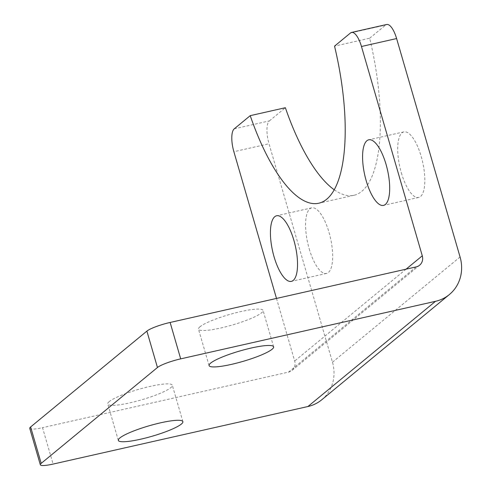 <?xml version="1.0" encoding="UTF-8"?>
<svg xmlns="http://www.w3.org/2000/svg" width="490" height="490" viewBox="0 0 490 490"><rect width="100%" height="100%" fill="white"/><g stroke="black" fill="none" stroke-linecap="round" stroke-linejoin="round"><path stroke-width="0.37" stroke-dasharray="2.45 1.84" d="M29.749 428.352A19.208 3.105 163.8 0 0 42.526 427.672L53.104 464.073M276.495 298.435L294.68 361.026A9.604 8.875 -129.5 0 1 292.003 370.422A9.604 8.875 -129.5 0 1 288.536 372.112L42.526 427.672M321.765 399.767A38.416 35.488 50.5 0 0 332.471 362.19L269.016 143.772L233.871 151.704M200.018 326.744A33.614 5.439 163.8 0 0 198.493 329.176A33.614 5.439 163.8 0 0 232.285 325.017A33.614 5.439 163.8 0 0 263.05 310.421A33.614 5.439 163.8 0 0 235.041 312.988A33.614 5.439 163.8 0 0 200.018 326.744M109.282 401.561A33.614 5.439 163.8 0 0 107.757 403.993A33.614 5.439 163.8 0 0 141.549 399.834A33.614 5.439 163.8 0 0 172.309 385.238A33.614 5.439 163.8 0 0 144.305 387.804A33.614 5.439 163.8 0 0 109.282 401.561M386.708 24.5A19.208 6.664 -102.7 0 0 385.655 25.033L350.509 32.971M234.251 128.827L269.396 120.895A19.208 6.664 -102.7 0 0 269.016 143.772M269.396 120.895L285.37 107.72M401.353 172.841A33.614 11.656 -102.7 0 0 418.687 197.446A33.614 11.656 -102.7 0 0 421.204 156.475A33.614 11.656 -102.7 0 0 403.876 131.871A33.614 11.656 -102.7 0 0 401.353 172.841M309.202 248.828A33.614 11.656 -102.7 0 0 326.53 273.432A33.614 11.656 -102.7 0 0 329.047 232.462A33.614 11.656 -102.7 0 0 311.72 207.858A33.614 11.656 -102.7 0 0 309.202 248.828M334.26 189.795A144.054 49.962 -102.7 0 0 353.97 195.277A144.054 49.962 -102.7 0 0 369.68 38.208L334.535 46.14M369.68 38.208L385.655 25.033M416.139 266.903L288.536 372.112M406.081 269.169L294.68 361.026M460.067 256.981L332.471 362.19M273.622 346.822L263.05 310.421M209.065 365.577L198.493 329.176M182.886 421.639L172.309 385.238M118.329 440.394L107.757 403.993M403.876 131.871L368.731 139.809M418.687 197.446L383.541 205.383M311.72 207.858L276.574 215.79M326.53 273.432L291.385 281.364M353.97 195.277L318.825 203.215M419.605 265.213L292.003 370.422"/><path stroke-width="0.73" d="M170.122 322.457A19.208 3.105 163.8 0 0 146.884 331.105L157.455 367.506A19.208 3.105 -16.2 0 1 180.7 358.864L170.122 322.457L416.139 266.903A9.604 8.875 50.5 0 0 419.605 265.213A9.604 8.875 50.5 0 0 422.282 255.817L361.467 46.495L396.612 38.557L460.067 256.981A38.416 35.488 -129.5 0 1 449.361 294.557A38.416 35.488 -129.5 0 1 435.5 301.319L307.904 406.529L53.104 464.073A19.208 3.105 -16.2 0 1 40.327 464.753A19.208 3.105 -16.2 0 1 41.203 463.362L30.625 426.962A19.208 3.105 163.8 0 0 29.749 428.352L40.327 464.753M361.467 46.495A19.208 6.664 77.3 0 0 351.563 32.438A19.208 6.664 77.3 0 0 350.509 32.971L334.535 46.14A144.054 49.962 77.3 0 1 318.825 203.215A144.054 49.962 77.3 0 1 250.225 115.658L234.251 128.827A19.208 6.664 77.3 0 0 233.871 151.704L276.495 298.435M307.904 406.529A38.416 35.488 50.5 0 0 321.765 399.767L449.361 294.557M146.884 331.105L30.625 426.962M435.5 301.319L180.7 358.864M396.612 38.557A19.208 6.664 -102.7 0 0 386.708 24.5L351.563 32.438M386.059 164.413A33.614 11.656 77.3 0 1 383.541 205.383A33.614 11.656 77.3 0 1 364.762 175.163A33.614 11.656 77.3 0 1 368.731 139.809A33.614 11.656 77.3 0 1 386.059 164.413M293.902 240.394A33.614 11.656 77.3 0 1 291.385 281.364A33.614 11.656 77.3 0 1 272.612 251.15A33.614 11.656 77.3 0 1 276.574 215.79A33.614 11.656 77.3 0 1 293.902 240.394M250.225 115.658L285.37 107.72A144.054 49.962 -102.7 0 0 334.26 189.795M272.097 349.254A33.614 5.439 -16.2 0 1 237.074 363.01A33.614 5.439 -16.2 0 1 209.065 365.577A33.614 5.439 -16.2 0 1 210.596 363.145A33.614 5.439 -16.2 0 1 245.619 349.388A33.614 5.439 -16.2 0 1 273.622 346.822A33.614 5.439 -16.2 0 1 272.097 349.254M181.361 424.071A33.614 5.439 -16.2 0 1 146.339 437.827A33.614 5.439 -16.2 0 1 118.329 440.394A33.614 5.439 -16.2 0 1 119.854 437.962A33.614 5.439 -16.2 0 1 154.883 424.205A33.614 5.439 -16.2 0 1 182.886 421.639A33.614 5.439 -16.2 0 1 181.361 424.071M157.455 367.506L41.203 463.362M422.282 255.817L406.081 269.169"/></g></svg>

